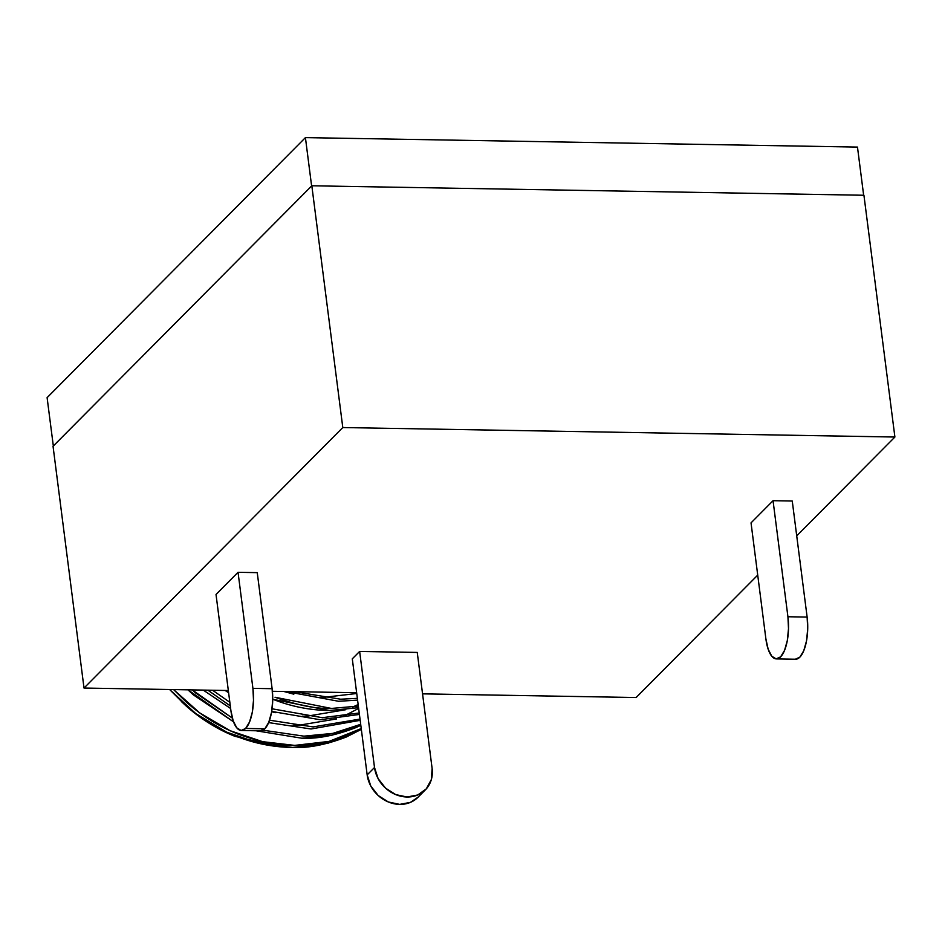 <?xml version="1.0" encoding="UTF-8"?>
<svg xmlns="http://www.w3.org/2000/svg" width="942" height="942" viewBox="0 0 942 942"><rect width="100%" height="100%" fill="white"/><g stroke="black" fill="none" stroke-linecap="round" stroke-linejoin="round"><path stroke-width="1.41" d="M863.649 195.253L857.479 147.082L863.649 195.253M47.1 397.642L53.329 446.002L47.1 397.642L305.42 137.614L311.614 185.963L53.294 446.002L311.614 185.963L305.42 137.614L857.479 147.082L305.42 137.614L47.1 397.642M272.12 688.696L252.915 688.366A31.062 11.61 91 0 1 245.615 728.46L264.82 728.79A31.062 11.61 -89 0 0 272.12 688.696L252.915 688.366L238.043 572.312L257.248 572.642L272.12 688.696L257.248 572.642L238.043 572.312L216.024 594.484L238.043 572.312L252.915 688.366L253.504 700.306L252.315 712.128L249.548 722.008L245.615 728.46A31.062 11.61 91 0 1 241.376 730.509A31.062 11.61 91 0 1 230.896 710.539L233.157 720.795L236.748 727.801L241.117 730.497L245.615 728.46L264.82 728.79L268.753 722.337L271.52 712.458L272.697 700.636L272.12 688.696M186.292 702.084L173.599 689.591L199.622 712.835L230.06 730.686L262.618 741.672L294.74 745.393L328.993 741.413L361.233 728.555L348.375 734.937C331.949 741.966 314.075 745.452 294.74 745.393C279.303 745.899 260.51 742.166 238.326 734.195C219.274 726.647 201.929 715.944 186.292 702.084M346.315 737.009L361.339 729.367L328.157 743.167L292.679 747.465L259.874 743.579L226.669 732.134L195.771 713.577L169.607 689.52L184.243 704.145C199.869 718.016 217.213 728.719 236.277 736.267C254.517 743.473 273.321 747.206 292.679 747.465C308.269 748.219 326.144 744.733 346.315 737.009M195.477 692.841L192.25 689.909L232.344 718.11L195.477 692.841M360.692 724.304L357.548 725.693C341.122 732.723 323.247 736.208 303.913 736.161L263.006 730.203L303.913 736.161L332.832 733.382L360.692 724.316M355.487 727.766L360.821 725.352L331.961 735.196L301.852 738.222L255.918 730.757L301.852 738.222C317.442 738.975 335.328 735.49 355.487 727.766M193.416 694.913L233.498 721.784L187.941 689.827L193.416 694.913M229.836 702.308L212.574 690.251L229.836 702.308M313.085 726.918L269.553 720.194L313.085 726.918L360.021 719.087L313.085 726.918M311.037 728.99L360.174 720.336L311.037 728.99L268.647 722.608L311.037 728.99M207.852 690.168L230.295 705.899L207.852 690.168M322.27 717.686L272.085 708.796L322.27 717.686L359.232 712.988L322.27 717.686M320.209 719.747L359.42 714.436L320.209 719.747L271.696 711.434L320.209 719.747M275.029 697.245L331.443 708.443L358.349 706.064L331.443 708.443C316.017 708.949 297.213 705.217 275.029 697.245M329.382 710.515L358.561 707.689L329.382 710.515L272.98 699.317C291.219 706.524 310.024 710.268 329.382 710.515M340.615 699.211L294.434 691.663L340.615 699.211L357.359 698.352L340.615 699.211M338.567 701.272L357.595 700.142L338.567 701.272L285.932 691.51L338.567 701.272M279.586 746.782L235.005 736.35C217.096 729.155 200.846 719.064 186.245 706.064L181.429 701.59M53.046 446.284L311.826 185.786L863.932 195.253L894.9 437.029L796.72 535.857L894.9 437.029L342.794 427.55L311.826 185.786L53.046 446.284L84.015 688.049L53.046 446.284M636.121 697.527L422.558 693.854L636.121 697.527L757.721 575.115L636.121 697.527M356.641 692.723L272.403 691.287L356.641 692.723M228.329 690.521L84.015 688.049L342.794 427.55L84.015 688.049L228.329 690.521M751.033 522.869L773.052 500.697L792.257 501.026L807.129 617.081L787.924 616.751L773.052 500.697L792.257 501.026L807.129 617.081L787.924 616.751A31.062 11.61 91 0 1 776.373 658.894A31.062 11.61 91 0 1 765.893 638.923L751.033 522.869L765.893 638.923L768.154 649.179L771.745 656.185L776.126 658.882L780.624 656.845L784.556 650.392L787.324 640.513L788.501 628.691L787.924 616.751L773.052 500.697L751.033 522.869M418.154 797.12L410.429 802.372L399.691 804.386L388.387 801.983L378.225 795.543L370.783 786.017L367.168 774.877L352.296 658.835L359.644 651.44L417.247 652.429L432.119 768.484L417.247 652.429L359.644 651.44L374.504 767.494L367.168 774.877A31.062 26.847 44.8 0 0 387.645 801.677A31.062 26.847 44.8 0 0 418.012 797.262L425.348 789.879A31.062 26.847 -135.2 0 1 394.992 794.283A31.062 26.847 -135.2 0 1 374.504 767.494L367.168 774.877L352.296 658.835L359.644 651.44L374.504 767.494L378.119 778.634L385.572 788.148L395.722 794.601L407.026 796.991L417.765 794.977L426.314 788.843L431.342 779.54L432.119 768.484A31.062 26.847 -135.2 0 1 425.348 789.879M894.9 437.029L342.794 427.55L311.826 185.786L863.932 195.253L894.9 437.029M356.747 693.5L320.657 697.704M293.822 694.183L283.848 691.475M358.16 704.534L352.744 707.006M345.749 709.703L306.739 716.238L302.3 716.179M275.464 712.658L271.649 711.716M228.612 692.747L225.162 690.474M358.655 708.419L343.571 716.238M336.565 718.934L297.566 725.47L293.127 725.422M230.637 708.514L203.26 690.097M181.417 701.59L186.245 706.064C201.352 719.358 217.602 729.461 235.005 736.35L279.515 746.771M776.373 658.894L795.578 659.223A31.062 11.61 -89 0 0 807.129 617.081L807.706 629.021L806.529 640.843L803.762 650.722L799.829 657.175L795.331 659.212M216.024 594.484L230.896 710.539L216.024 594.484M241.376 730.509L260.569 730.839A31.062 11.61 -89 0 0 264.82 728.79L260.322 730.827"/></g></svg>
